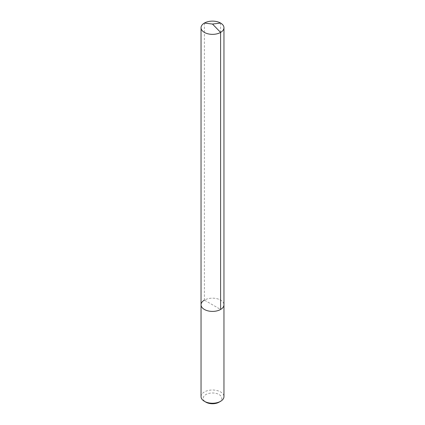 <?xml version="1.0" encoding="UTF-8"?>
<svg xmlns="http://www.w3.org/2000/svg" width="425" height="425" viewBox="0 0 425 425"><rect width="100%" height="100%" fill="white"/><g stroke="black" fill="none" stroke-linecap="round" stroke-linejoin="round"><path stroke-width="0.32" stroke-dasharray="2.12 1.59" d="M201.041 304.783A11.459 6.619 180 0 1 204.398 300.108A11.459 6.619 0 0 1 216.888 298.674A11.459 6.619 0 0 1 223.959 304.783A11.459 6.619 0 0 0 216.888 298.674A11.459 6.619 0 0 0 204.398 300.108L220.602 309.464M201.041 396.626A11.459 6.619 180 0 1 204.398 391.946A11.459 6.619 0 0 1 216.888 390.511A11.459 6.619 0 0 1 223.959 396.626M219.098 402.172A9.334 5.387 0 0 0 219.098 394.554A9.334 5.387 0 0 0 205.902 394.554A9.334 5.387 180 0 0 205.902 402.172M204.398 23.062L204.398 300.108M220.602 23.062L220.602 300.108"/><path stroke-width="0.64" d="M201.041 304.783L201.041 27.742A11.459 6.619 180 0 0 208.112 33.851A11.459 6.619 180 0 0 220.602 32.417L212.5 24.055L220.602 32.417A11.459 6.619 0 0 0 223.959 27.742L223.959 396.626A11.459 6.619 0 0 1 220.602 401.301L219.098 402.172L220.602 401.301A11.459 6.619 180 0 1 204.398 401.301A11.459 6.619 180 0 1 201.041 396.626L201.041 304.783A11.459 6.619 180 0 0 208.112 310.898A11.459 6.619 180 0 0 220.602 309.464A11.459 6.619 0 0 0 223.959 304.783A11.459 6.619 0 0 1 220.602 309.464L220.602 32.417L220.602 309.464A11.459 6.619 180 0 1 208.112 310.898A11.459 6.619 180 0 1 201.041 304.783A11.459 6.619 180 0 1 204.398 300.108M219.098 402.172A9.334 5.387 180 0 1 205.902 402.172L204.398 401.301M223.959 27.742A11.459 6.619 0 0 0 216.888 21.627A11.459 6.619 0 0 0 204.398 23.062A11.459 6.619 180 0 0 201.041 27.742M220.602 23.062L212.5 24.055L204.398 23.062"/></g></svg>
